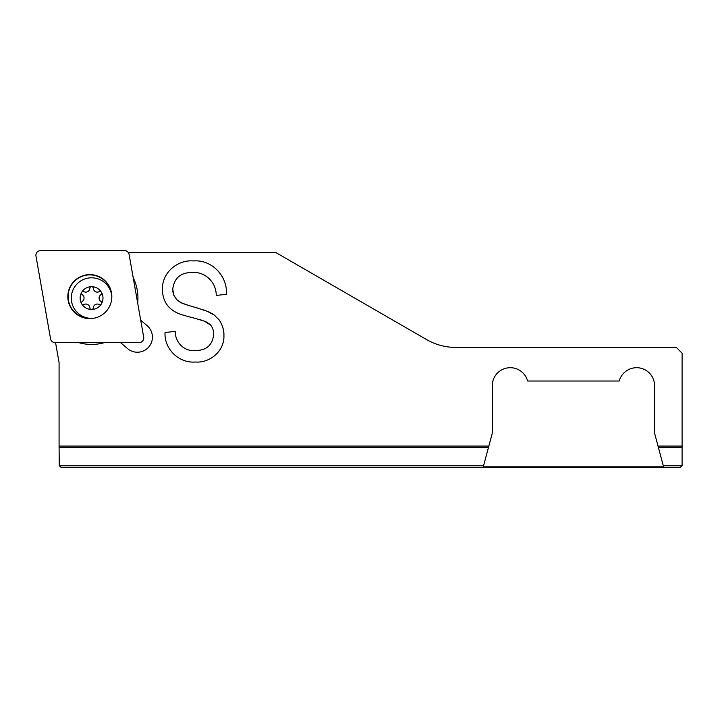 <?xml version="1.0" encoding="UTF-8"?>
<svg xmlns="http://www.w3.org/2000/svg" width="718" height="718" viewBox="0 0 718 718"><rect width="100%" height="100%" fill="white"/><g stroke="black" fill="none" stroke-linecap="round" stroke-linejoin="round"><path stroke-width="1.08" d="M137.668 302.996A46.365 46.365 0 0 0 133.207 277.686M120.552 342.63L127.571 348.616A15.069 15.069 0 0 0 152.422 337.155A15.069 15.069 0 0 0 147.127 325.685L140.701 320.21M61.317 467.373L483.133 467.373L61.093 467.373L59.262 465.641L59.082 446.084L488.841 446.084L492.297 433.178L492.297 385.656A17.968 17.968 0 0 1 527.622 381.025L619.248 381.025A17.968 17.968 0 0 1 654.574 385.656L654.574 433.178L658.029 446.084L682.1 446.084L682.1 353.202L676.302 347.404L455.679 347.404A57.952 57.952 0 0 1 426.698 339.641L276.026 252.655L128.378 252.655M104.415 342.63A46.365 46.365 0 0 1 78.711 342.63M59.082 446.084L59.082 362.635L55.555 342.63M177.669 313.156C167.662 308.516 162.591 300.671 162.474 289.623C161.649 273.019 177.301 259.494 193.501 260.939C211.9 259.44 227.543 276.098 226.448 294.2L216.217 295.484C216.495 282.739 205.456 271.646 192.621 272.454C180.783 272.346 174.142 277.974 172.715 289.327M197.827 308.094C195.592 307.627 181.169 303.238 180.927 302.574L176.709 299.612L173.846 295.358L172.697 288.807M223.908 335.548C224.16 330.433 222.571 325.2 219.152 319.86L213.273 314.242L208.803 311.854L196.822 307.816M223.81 332.82L223.89 335.028C224.922 350.492 210.365 363.227 195.305 362.016C178.872 363.353 164.171 349.047 165.032 332.587L175.273 331.312C174.977 342.01 183.987 351.64 194.964 350.501C206.093 350.689 212.322 345.448 213.659 334.785C213.811 331.034 212.743 327.704 210.437 324.787L207.233 322.454M194.273 318.11L204.298 321.117L210.805 325.164M177.193 312.949C179.59 314.394 193.313 317.984 195.287 318.361M488.841 446.084L483.133 467.373M682.1 446.084L682.1 465.641L680.359 467.373L510.633 467.373M187.075 467.373L78.765 467.373M203.993 467.373L64.557 467.373M319.914 467.373L313.586 467.373M384.13 467.373L377.803 467.373M526.554 467.373L493.724 467.373M426.698 339.641A57.952 57.952 0 0 0 455.679 347.404M658.029 446.084L658.379 447.404L682.1 447.404M63.866 467.373L680.359 467.373L663.737 467.373L658.379 447.404M69.709 467.373L171.162 467.373M663.585 466.835L483.277 466.835M663.737 467.373L680.359 467.373M190.225 305.931L186.258 304.674M185.809 304.522L181.115 302.664M179.895 302.027L176.781 299.693M176.619 299.532L173.657 294.91M172.921 292.136L172.778 290.835M223.54 330.406L222.607 326.51M220.668 322.176L218.649 319.196M215.014 315.525L206.658 310.975M205.878 310.679L203.634 309.88M198.267 308.219L197.324 307.959M192.603 317.697L196.849 318.756M199.236 319.411L202.593 320.479M203.777 320.91L206.596 322.122M187.102 316.279L191.329 317.383M139.13 342.63A4.64 4.64 0 0 0 143.699 337.182L129.105 254.459A4.64 4.64 0 0 0 124.546 250.627L40.54 250.627A4.64 4.64 0 0 0 35.972 256.066L50.556 338.797A4.64 4.64 0 0 0 55.124 342.63L139.13 342.63M111.362 293.662A21.737 21.737 0 0 0 88.323 274.949A21.737 21.737 0 0 0 68.102 296.687A21.737 21.737 0 0 0 90.647 318.343M111.837 296.57A22.007 22.007 0 0 1 89.894 318.63A22.007 22.007 0 0 1 67.824 296.687A22.007 22.007 0 0 1 89.777 274.617A22.007 22.007 0 0 1 111.837 296.57M81.448 302.915A1.741 1.741 0 0 1 82.229 301.47A4.057 4.057 0 0 0 82.229 294.694A1.741 1.741 0 0 1 81.681 292.37A11.416 11.416 0 0 0 81.681 303.786A1.741 1.741 0 0 1 81.448 302.915M81.681 292.37A1.741 1.741 0 0 1 83.961 291.688A4.057 4.057 0 0 0 89.831 288.295A1.741 1.741 0 0 1 91.563 286.661A11.416 11.416 0 0 0 81.681 292.37M102.988 298.078A11.416 11.416 0 0 0 91.563 286.661A1.741 1.741 0 0 1 93.304 288.295A4.057 4.057 0 0 0 99.174 291.688A1.741 1.741 0 0 1 101.687 293.24A1.741 1.741 0 0 1 100.906 294.694A4.057 4.057 0 0 0 100.906 301.47A1.741 1.741 0 0 1 101.453 303.786A11.416 11.416 0 0 0 102.988 298.078M111.793 296.57A20.284 20.284 0 0 0 90.809 277.812A20.284 20.284 0 0 0 71.279 298.078A20.284 20.284 0 0 0 94.229 318.191M81.681 303.786A11.416 11.416 0 0 0 101.453 303.786A1.741 1.741 0 0 1 99.174 304.477A4.057 4.057 0 0 0 93.304 307.86A1.741 1.741 0 0 1 91.563 309.494A1.741 1.741 0 0 1 89.831 307.86A4.057 4.057 0 0 0 83.961 304.477A1.741 1.741 0 0 1 81.681 303.786M59.091 447.404L488.482 447.404M59.441 465.82L483.555 465.82M663.315 465.82L681.92 465.82"/></g></svg>
